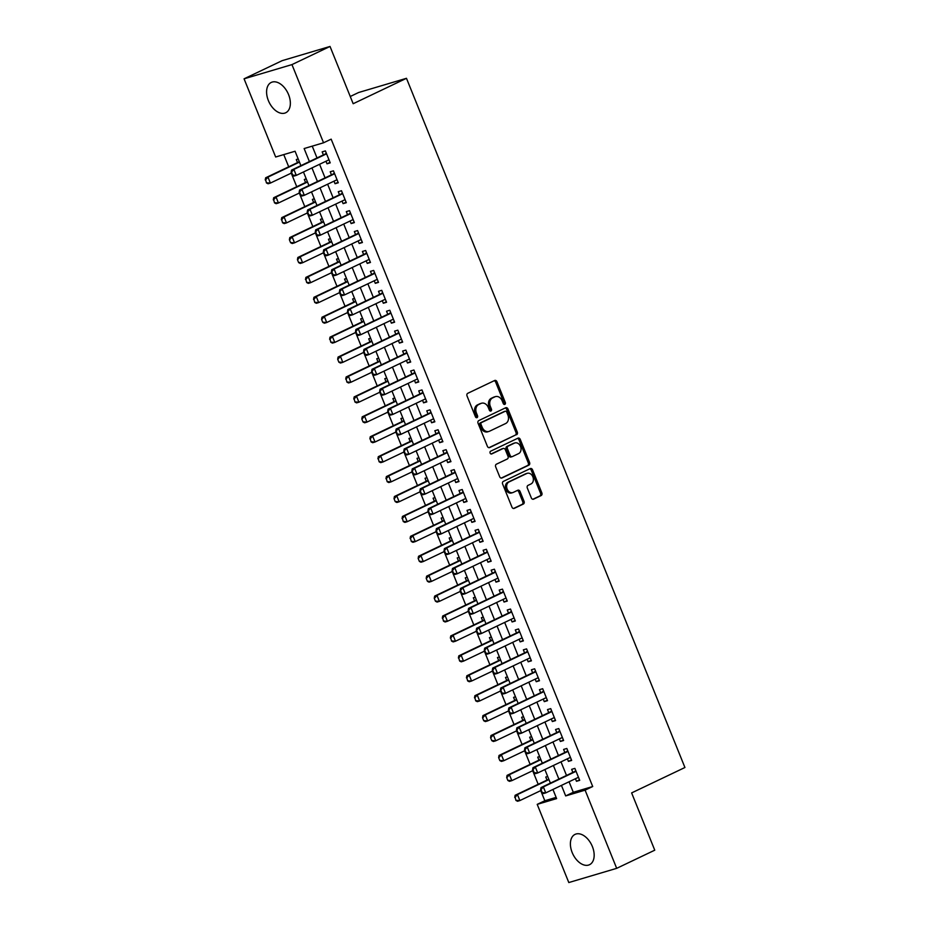 <?xml version="1.0" encoding="UTF-8"?>
<svg xmlns="http://www.w3.org/2000/svg" width="929" height="929" viewBox="0 0 929 929"><rect width="100%" height="100%" fill="white"/><g stroke="black" fill="none" stroke-linecap="round" stroke-linejoin="round"><path stroke-width="1.39" d="M504.842 404.37A1.475 1.15 73.5 0 0 505.341 402.512L496.945 381.738A2.113 1.649 73.5 0 0 494.658 380.495L467.751 393.315A2.113 1.649 73.5 0 0 467.043 395.986L475.439 416.761A1.475 1.15 73.5 0 0 477.529 415.762L476.449 413.068A6.77 5.272 73.5 0 1 478.702 404.533L480.943 403.465A6.77 5.272 73.5 0 1 481.547 403.232A6.77 5.272 73.5 0 1 488.259 407.448L489.339 410.13A1.475 1.15 73.5 0 0 491.441 409.132L490.349 406.449A6.77 5.272 73.5 0 1 492.602 397.914L494.855 396.846A6.77 5.272 73.5 0 1 495.447 396.613A6.77 5.272 73.5 0 1 502.159 400.817L503.251 403.5A1.475 1.15 73.5 0 0 504.842 404.37M503.994 404.347A1.475 1.15 73.5 0 0 504.052 402.896L495.656 382.121A2.113 1.649 73.5 0 0 494.1 380.762M476.182 417.609A1.475 1.15 73.5 0 0 476.24 416.146L475.149 413.463L476.449 413.068M490.082 410.978A1.475 1.15 73.5 0 0 490.14 409.515L489.06 406.832L490.349 406.449M572.183 852.543A16.803 10.451 64.5 0 1 575.051 834.381A16.803 10.451 64.5 0 1 592.377 846.551A16.803 10.451 64.5 0 1 589.509 864.713A16.803 10.451 64.5 0 1 572.183 852.543M268.376 100.599A16.803 10.451 64.5 0 1 271.245 82.437A16.803 10.451 64.5 0 1 288.571 94.607A16.803 10.451 64.5 0 1 285.702 112.769A16.803 10.451 64.5 0 1 268.376 100.599M531.318 497.909A2.113 1.649 73.5 0 0 533.606 499.152L541.154 495.552A2.113 1.649 73.5 0 0 541.851 492.881L532.538 469.819A2.113 1.649 73.5 0 0 530.25 468.576L503.344 481.396A2.113 1.649 73.5 0 0 502.635 484.067L511.96 507.141A2.113 1.649 73.5 0 0 514.236 508.384L523.364 504.029A2.113 1.649 73.5 0 0 524.061 501.37L520.077 491.487A2.113 1.649 73.5 0 0 517.79 490.245L513.272 492.405A5.655 4.413 73.5 0 1 512.762 492.602A5.655 4.413 73.5 0 1 507.037 488.759A5.655 4.413 73.5 0 1 509.046 481.942L526.755 473.5A5.655 4.413 73.5 0 1 527.266 473.302A5.655 4.413 73.5 0 1 532.991 477.146A5.655 4.413 73.5 0 1 530.982 483.963L528.032 485.368A2.113 1.649 73.5 0 0 527.324 488.039L531.318 497.909M300.891 165.641L295.074 151.241L275.658 157.001L244.072 78.814L282.149 60.664L330.027 46.45L353.171 103.723L406.472 78.303L684.928 767.505L631.627 792.913L654.759 850.186L616.682 868.336L568.803 882.55L537.206 804.363L556.622 798.603L552.929 789.464M330.027 46.45L291.961 64.6L323.547 142.787L304.131 148.547L309.403 161.588M569.059 781.777L573.298 792.286L592.714 786.526L331.165 139.153L323.547 142.787M592.714 786.526L585.096 790.149L616.682 868.336M516.582 434.749A2.113 1.649 73.5 0 0 517.29 432.078L507.966 409.004A2.113 1.649 73.5 0 0 505.678 407.761L478.772 420.593A2.113 1.649 73.5 0 0 478.063 423.264L487.388 446.326A2.113 1.649 73.5 0 0 489.676 447.569L515.293 435.132A2.113 1.649 73.5 0 0 515.99 432.461L506.677 409.387A2.113 1.649 73.5 0 0 505.121 408.028M520.252 439.405L529.576 462.479A2.113 1.649 73.5 0 1 528.868 465.15L501.962 477.982A2.113 1.649 73.5 0 1 499.674 476.74L495.68 466.857A2.113 1.649 73.5 0 1 496.388 464.198L507.304 458.996A2.113 1.649 73.5 0 0 508.012 456.325L505.364 449.775A2.113 1.649 73.5 0 0 503.077 448.533L491.72 453.944A1.475 1.15 73.5 0 1 490.605 451.215L517.964 438.163A2.113 1.649 73.5 0 1 520.252 439.405L518.951 439.8L528.276 462.863L529.576 462.479M547.68 776.47L545.764 777.039L546.995 780.093M539.633 756.543L537.717 757.123L538.948 760.177M531.585 736.627L529.669 737.196L530.9 740.25M523.538 716.712L521.61 717.281L522.853 720.335M515.49 696.785L513.563 697.365L514.805 700.42M507.443 676.869L505.515 677.438L506.758 680.492M499.396 656.954L497.468 657.523L498.71 660.577M491.348 637.039L489.42 637.608L490.663 640.662M483.301 617.111L481.373 617.68L482.615 620.746M475.253 597.196L473.325 597.765L474.568 600.819M467.206 577.281L465.278 577.85L466.521 580.904M459.158 557.354L457.231 557.923L458.473 560.988M451.111 537.438L449.183 538.007L450.426 541.061M443.063 517.523L441.136 518.092L442.378 521.146M435.016 497.596L433.088 498.176L434.319 501.23M426.968 477.68L425.041 478.249L426.272 481.303M418.921 457.765L416.993 458.334L418.224 461.388M410.873 437.838L408.946 438.418L410.177 441.472M402.814 417.922L400.898 418.491L402.129 421.545M394.767 398.007L392.851 398.576L394.082 401.63M386.719 378.091L384.803 378.66L386.034 381.714M378.672 358.164L376.756 358.733L377.987 361.799M370.625 338.249L368.708 338.818L369.939 341.872M362.577 318.333L360.661 318.902L361.892 321.957M354.53 298.406L352.614 298.975L353.844 302.041M346.482 278.491L344.566 279.06L345.797 282.114M338.435 258.576L336.519 259.145L337.75 262.199M330.387 238.648L328.471 239.217L329.702 242.283M322.34 218.733L320.424 219.302L321.655 222.356M314.292 198.818L312.376 199.387L313.607 202.441M306.245 178.891L304.329 179.471L305.56 182.525M325.951 161.251L326.996 163.818L330.225 162.854L325.394 150.904L322.166 151.868L323.397 154.922M333.999 181.167L335.044 183.733L338.272 182.769L333.441 170.82L330.213 171.784L331.444 174.838M342.046 201.082L343.091 203.648L346.32 202.696L341.489 190.735L338.261 191.699L339.491 194.753M350.094 220.997L351.139 223.575L354.367 222.612L349.536 210.662L346.308 211.615L347.539 214.68M358.141 240.925L359.186 243.491L362.415 242.527L357.584 230.578L354.355 231.542L355.586 234.596M366.189 260.84L367.234 263.406L370.462 262.454L365.643 250.493L362.403 251.457L363.634 254.511M374.236 280.755L375.281 283.333L378.509 282.37L373.69 270.42L370.45 271.373L371.681 274.438M382.283 300.682L383.329 303.249L386.557 302.285L381.738 290.336L378.498 291.3L379.729 294.354M390.331 320.598L391.376 323.164L394.604 322.2L389.785 310.251L386.545 311.215L387.776 314.269M398.378 340.513L399.424 343.08L402.652 342.127L397.833 330.178L394.593 331.13L395.824 334.185M406.437 360.44L407.471 363.007L410.699 362.043L405.88 350.094L402.64 351.057L403.871 354.112M414.485 380.356L415.518 382.922L418.758 381.958L413.928 370.009L410.688 370.973L411.919 374.027M422.532 400.271L423.566 402.838L426.806 401.885L421.975 389.936L418.735 390.888L419.966 393.942M430.58 420.198L431.613 422.765L434.853 421.801L430.022 409.852L426.783 410.815L428.014 413.869M438.627 440.114L439.661 442.68L442.901 441.716L438.07 429.767L434.83 430.731L436.061 433.785M446.675 460.029L447.708 462.596L450.948 461.643L446.117 449.682L442.878 450.646L444.12 453.7M454.722 479.945L455.756 482.523L458.996 481.559L454.165 469.609L450.925 470.562L452.168 473.627M462.77 499.872L463.803 502.438L467.043 501.474L462.212 489.525L458.972 490.489L460.215 493.543M470.817 519.787L471.851 522.353L475.091 521.401L470.26 509.44L467.02 510.404L468.262 513.458M478.865 539.703L479.898 542.281L483.138 541.317L478.307 529.367L475.067 530.32L476.31 533.385M486.912 559.63L487.946 562.196L491.186 561.232L486.355 549.283L483.115 550.247L484.357 553.301M494.96 579.545L495.993 582.111L499.233 581.148L494.402 569.198L491.162 570.162L492.405 573.216M503.007 599.46L504.041 602.038L507.28 601.075L502.45 589.125L499.21 590.078L500.452 593.143M511.055 619.388L512.088 621.954L515.328 620.99L510.497 609.041L507.257 610.005L508.5 613.059M519.102 639.303L520.135 641.869L523.375 640.905L518.545 628.956L515.305 629.92L516.547 632.974M527.149 659.218L528.183 661.785L531.423 660.833L526.592 648.883L523.352 649.835L524.595 652.89M535.197 679.145L536.23 681.712L539.47 680.748L534.639 668.799L531.411 669.763L532.642 672.817M543.244 699.061L544.278 701.627L547.518 700.663L542.687 688.714L539.459 689.678L540.69 692.732M551.292 718.976L552.325 721.543L555.565 720.59L550.734 708.63L547.506 709.593L548.737 712.648M559.339 738.903L560.373 741.47L563.613 740.506L558.782 728.557L555.554 729.509L556.785 732.575M567.387 758.819L568.42 761.385L571.66 760.421L566.829 748.472L563.601 749.436L564.832 752.49M312.237 146.143L317.021 157.965M319.576 164.282L325.069 177.88M327.623 184.209L333.116 197.796M335.671 204.125L341.164 217.723M343.718 224.04L349.211 237.638M351.766 243.967L357.259 257.554M359.813 263.882L365.306 277.469M367.861 283.798L373.353 297.396M375.908 303.725L381.401 317.312M383.956 323.64L389.448 337.227M392.003 343.556L397.496 357.154M400.051 363.483L405.543 377.069M408.098 383.398L413.591 396.985M416.146 403.314L421.638 416.912M424.193 423.241L429.686 436.827M432.24 443.156L437.733 456.743M440.288 463.072L445.781 476.67M448.335 482.987L453.828 496.585M456.383 502.914L461.876 516.501M464.43 522.83L469.923 536.428M472.478 542.745L477.97 556.343M480.525 562.672L486.018 576.259M488.573 582.588L494.065 596.174M496.62 602.503L502.113 616.101M504.668 622.43L510.16 636.017M512.715 642.345L518.208 655.932M520.763 662.261L526.255 675.859M528.81 682.188L534.303 695.775M536.869 702.103L542.35 715.69M544.917 722.019L550.398 735.617M552.964 741.934L558.445 755.532M561.011 761.861L566.504 775.448M575.434 778.734L576.468 781.301L579.708 780.348L574.877 768.388L571.649 769.351L572.879 772.405M283.763 154.597L288.698 166.802M291.253 173.131L296.746 186.717M299.301 193.046L304.793 206.644M307.348 212.973L312.841 226.56M315.395 232.889L320.888 246.475M323.443 252.804L328.936 266.402M331.49 272.731L336.983 286.318M339.538 292.647L345.031 306.233M347.585 312.562L353.078 326.16M355.644 332.477L361.126 346.076M363.692 352.405L369.173 365.991M371.739 372.32L377.22 385.918M379.787 392.235L385.28 405.834M387.834 412.162L393.327 425.749M395.882 432.078L401.374 445.665M403.929 451.993L409.422 465.592M411.977 471.92L417.469 485.507M420.024 491.836L425.517 505.422M428.072 511.751L433.564 525.349M436.119 531.678L441.612 545.265M444.167 551.594L449.659 565.18M452.214 571.509L457.707 585.107M460.261 591.436L465.754 605.023M468.309 611.352L473.802 624.938M476.356 631.267L481.849 644.865M484.404 651.183L489.897 664.781M492.451 671.11L497.944 684.696M500.499 691.025L505.991 704.623M508.546 710.94L514.039 724.539M516.594 730.868L522.086 744.454M524.641 750.783L530.134 764.37M532.689 770.698L538.181 784.297M540.736 790.625L544.824 800.74L556.134 797.384M298.197 158.975L296.281 159.544L297.512 162.598M406.472 78.303L358.594 92.517L350.256 96.5M244.072 78.814L291.961 64.6M544.824 800.74L537.206 804.363M550.374 783.135L544.882 769.549M542.327 763.22L536.834 749.622M534.28 743.293L528.787 729.706M526.232 723.377L520.739 709.791M518.185 703.462L512.692 689.864M510.137 683.547L504.644 669.948M502.09 663.62L496.597 650.033M494.042 643.704L488.549 630.106M485.995 623.789L480.502 610.19M477.947 603.862L472.455 590.275M469.9 583.946L464.407 570.36M461.852 564.031L456.36 550.433M453.805 544.104L448.312 530.517M445.757 524.188L440.265 510.602M437.71 504.273L432.217 490.675M429.662 484.346L424.17 470.759M421.615 464.43L416.122 450.844M413.568 444.515L408.075 430.917M405.52 424.599L400.027 411.001M397.473 404.672L391.98 391.086M389.414 384.757L383.932 371.159M381.366 364.842L375.885 351.243M373.319 344.914L367.838 331.328M365.271 324.999L359.79 311.412M357.224 305.084L351.731 291.485M349.176 285.157L343.684 271.57M341.129 265.241L335.636 251.654M333.081 245.326L327.589 231.727M325.034 225.399L319.541 211.812M316.986 205.483L311.494 191.897M308.939 185.568L303.446 171.97M561.441 785.411L565.68 795.921L585.096 790.149M311.958 167.917L317.451 181.515M320.006 187.832L325.498 201.43M328.053 207.759L333.546 221.346M336.101 227.675L341.593 241.261M344.148 247.59L349.641 261.188M352.196 267.517L357.688 281.104M360.243 287.433L365.736 301.019M368.29 307.348L373.783 320.946M376.338 327.275L381.831 340.862M384.385 347.191L389.878 360.777M392.433 367.106L397.926 380.704M400.48 387.021L405.973 400.62M408.528 406.948L414.02 420.535M416.575 426.864L422.068 440.462M424.623 446.779L430.115 460.378M432.67 466.706L438.163 480.293M440.718 486.622L446.21 500.22M448.765 506.537L454.258 520.135M456.813 526.464L462.305 540.051M464.872 546.38L470.353 559.966M472.919 566.295L478.4 579.893M480.967 586.222L486.448 599.809M489.014 606.138L494.507 619.724M497.061 626.053L502.554 639.651M505.109 645.98L510.602 659.567M513.156 665.896L518.649 679.482M521.204 685.811L526.697 699.409M529.251 705.726L534.744 719.325M537.299 725.654L542.791 739.24M545.346 745.569L550.839 759.167M553.394 765.484L558.886 779.083M573.298 792.286L565.68 795.921M326.996 163.818L330.027 162.366M335.044 183.733L338.075 182.281M343.091 203.648L346.122 202.208M351.139 223.575L354.17 222.124M359.186 243.491L362.217 242.039M367.234 263.406L370.265 261.966M375.281 283.333L378.312 281.882M383.329 303.249L386.359 301.797M391.376 323.164L394.407 321.713M399.424 343.08L402.454 341.64M407.471 363.007L410.513 361.555M415.518 382.922L418.561 381.471M423.566 402.838L426.608 401.398M431.613 422.765L434.656 421.313M439.661 442.68L442.703 441.229M447.708 462.596L450.751 461.156M455.756 482.523L458.798 481.071M463.803 502.438L466.846 500.986M471.851 522.353L474.893 520.914M479.898 542.281L482.941 540.829M487.946 562.196L490.988 560.744M495.993 582.111L499.036 580.66M504.041 602.038L507.083 600.587M512.088 621.954L515.13 620.502M520.135 641.869L523.178 640.418M528.183 661.785L531.225 660.345M536.23 681.712L539.273 680.26M544.278 701.627L547.32 700.176M552.325 721.543L555.368 720.103M560.373 741.47L563.415 740.018M568.42 761.385L571.463 759.934M576.468 781.301L579.51 779.861M495.447 396.613L494.158 396.997A6.77 5.272 73.5 0 0 493.554 397.229L494.855 396.846M489.06 406.832A6.77 5.272 73.5 0 1 491.313 398.297L493.554 397.229M481.547 403.232L480.258 403.616A6.77 5.272 73.5 0 0 479.654 403.848L480.943 403.465M475.149 413.463A6.77 5.272 73.5 0 1 477.413 404.916L479.654 403.848M488.944 447.685L515.293 435.132M506.746 412.151A1.475 1.15 73.5 0 0 505.144 411.292L481.524 422.544A1.475 1.15 73.5 0 0 481.025 424.414L482.174 427.247A6.77 5.272 73.5 0 0 488.886 431.451A6.77 5.272 73.5 0 0 489.49 431.23L505.631 423.531A6.77 5.272 73.5 0 0 507.884 414.996L506.746 412.151M504.122 411.593A1.475 1.15 73.5 0 0 503.855 411.675L505.144 411.292M488.886 431.451L487.586 431.846A6.77 5.272 73.5 0 1 480.885 427.63L479.736 424.797A1.475 1.15 73.5 0 1 480.235 422.927L503.855 411.675M501.23 478.098L527.567 465.534A2.113 1.649 73.5 0 0 528.276 462.863M502.171 448.8A2.113 1.649 73.5 0 0 501.776 448.916L491.093 454.014M518.626 453.596A5.655 4.413 73.5 0 0 520.635 446.779A5.655 4.413 73.5 0 0 514.898 442.936A5.655 4.413 73.5 0 0 514.399 443.133L508.163 446.106A2.113 1.649 73.5 0 0 507.455 448.777L510.102 455.326A2.113 1.649 73.5 0 0 512.39 456.569L518.626 453.596M514.898 442.936L513.609 443.319A5.655 4.413 73.5 0 0 513.11 443.516L514.399 443.133M511.995 456.685L511.089 456.952A2.113 1.649 73.5 0 1 508.802 455.709L506.154 449.16A2.113 1.649 73.5 0 1 506.862 446.489L513.11 443.516M518.951 439.8A2.113 1.649 73.5 0 0 517.407 438.442M527.266 473.302L525.965 473.685A5.655 4.413 73.5 0 0 525.466 473.883L526.755 473.5M512.762 492.602L511.473 492.985A5.655 4.413 73.5 0 1 505.748 489.142A5.655 4.413 73.5 0 1 507.745 482.325L525.466 473.883M513.516 508.5L522.063 504.412A2.113 1.649 73.5 0 0 522.772 501.753L518.788 491.871A2.113 1.649 73.5 0 0 517.232 490.524M532.874 499.268L539.854 495.935A2.113 1.649 73.5 0 0 540.562 493.264L531.237 470.202A2.113 1.649 73.5 0 0 529.681 468.843M299.312 161.727A2.16 1.684 -106.5 0 1 299.161 161.82L265.648 177.787L267.982 177.102L270.397 183.071L291.451 173.038M266.844 182.816L270.397 183.071L268.063 183.768L266.449 182.932L265.636 179.831L266.449 182.932M299.463 162.099L267.982 177.102L265.636 179.831M265.241 179.947L265.648 177.787M291.52 172.144L292.728 175.128L291.52 172.144L293.866 169.415L291.532 170.112L325.045 154.133A2.16 1.684 73.5 0 0 325.464 153.819L326.242 152.983M328.994 159.8L296.281 175.395L293.866 169.415L326.578 153.819M292.728 175.128L296.281 175.395L293.947 176.08L292.333 175.244M291.532 170.112L291.125 172.26M307.209 181.736L307.371 181.689A2.16 1.684 -106.5 0 1 307.209 181.736L273.695 197.714L276.029 197.018L278.445 202.998L299.498 192.965M274.891 202.731L278.445 202.998L276.11 203.683L274.496 202.847L273.683 199.747L274.496 202.847M307.511 182.014L276.029 197.018L273.683 199.747M273.289 199.863L273.695 197.714M315.256 201.663L315.419 201.605A2.16 1.684 -106.5 0 1 315.256 201.663L281.742 217.63L284.077 216.933L286.492 222.914L307.545 212.88M282.939 222.658L286.492 222.914L284.158 223.61L282.544 222.763L281.731 219.662L282.544 222.763M315.558 201.93L284.077 216.933L281.731 219.662M281.336 219.778L281.742 217.63M323.304 221.578L323.466 221.52A2.16 1.684 -106.5 0 1 323.304 221.578L289.79 237.545L292.124 236.86L294.539 242.829L315.593 232.796M290.986 242.574L294.539 242.829L292.205 243.526L290.591 242.69L289.383 239.694L290.591 242.69M323.606 221.857L292.124 236.86L289.778 239.589M289.383 239.694L289.79 237.545M331.502 241.412A2.16 1.684 -106.5 0 1 331.351 241.494L297.837 257.472L300.172 256.776L302.587 262.756L323.64 252.711M299.033 262.489L302.587 262.756L300.253 263.441L298.639 262.605L297.431 259.621L298.639 262.605M331.653 241.772L300.172 256.776L297.826 259.505M297.431 259.621L297.837 257.472M299.568 192.059L300.775 195.044L299.568 192.059L301.913 189.33L299.579 190.027L333.093 174.06A2.16 1.684 73.5 0 0 333.511 173.746L334.289 172.91M337.041 179.715L304.329 195.311L301.913 189.33L334.626 173.746M300.775 195.044L304.329 195.311L301.995 196.007L300.381 195.16M299.579 190.027L299.173 192.175M307.615 211.975L308.823 214.971L307.615 211.975L309.961 209.257L307.627 209.942L341.14 193.975A2.16 1.684 73.5 0 0 341.558 193.662L342.337 192.826M345.089 199.63L312.376 215.226L309.961 209.257L342.673 193.662M308.823 214.971L312.376 215.226L310.042 215.923L308.428 215.087M307.627 209.942L307.22 212.091M315.663 231.902L316.87 234.886L315.663 231.902L318.008 229.173L315.674 229.869L349.188 213.891A2.16 1.684 73.5 0 0 349.606 213.577L350.384 212.741M353.136 219.558L320.424 235.153L318.008 229.173L350.721 213.577M316.87 234.886L320.424 235.153L318.09 235.838L316.475 235.002M315.674 229.869L315.268 232.018M323.71 251.817L324.918 254.801L323.71 251.817L326.056 249.088L323.722 249.785L357.235 233.806A2.16 1.684 73.5 0 0 357.653 233.493L358.431 232.668M361.184 239.473L328.471 255.069L326.056 249.088L358.768 233.493M324.918 254.801L328.471 255.069L326.137 255.765L324.523 254.918M323.722 249.785L323.315 251.933M339.399 261.409L339.561 261.363A2.16 1.684 -106.5 0 1 339.399 261.409L305.885 277.388L308.219 276.691L310.634 282.671L331.688 272.638M307.081 282.404L310.634 282.671L308.3 283.368L306.686 282.521L305.873 279.42L306.686 282.521M339.7 261.688L308.219 276.691L305.873 279.42M305.478 279.536L305.885 277.388M331.758 271.732L332.965 274.729L331.758 271.732L334.103 269.015L331.769 269.7L365.283 253.733A2.16 1.684 73.5 0 0 365.701 253.42L366.479 252.583M369.231 259.388L336.519 274.984L334.103 269.015L366.816 253.42M332.965 274.729L336.519 274.984L334.185 275.681L332.57 274.845M331.769 269.7L331.363 271.849M347.446 281.336L347.609 281.278A2.16 1.684 -106.5 0 1 347.446 281.336L313.932 297.303L316.266 296.618L318.682 302.587L339.735 292.554M315.128 302.331L318.682 302.587L316.348 303.284L314.734 302.448L313.921 299.335L314.734 302.448M347.748 281.603L316.266 296.618L313.921 299.335M313.526 299.452L313.932 297.303M339.805 291.66L341.013 294.644L339.805 291.66L342.151 288.931L339.817 289.627L373.33 273.649A2.16 1.684 73.5 0 0 373.748 273.335L374.526 272.499M377.279 279.315L344.566 294.911L342.151 288.931L374.863 273.335M341.013 294.644L344.566 294.911L342.232 295.596L340.618 294.76M339.817 289.627L339.41 291.776M355.644 301.17A2.16 1.684 -106.5 0 1 355.493 301.251L321.98 317.23L324.314 316.534L326.729 322.514L347.783 312.469M323.176 322.247L326.729 322.514L324.395 323.199L322.781 322.363L321.573 319.379L322.781 322.363M355.795 301.53L324.314 316.534L321.968 319.262M321.573 319.379L321.98 317.23M347.852 311.575L349.06 314.559L347.852 311.575L350.198 308.846L347.864 309.543L381.378 293.564A2.16 1.684 73.5 0 0 381.796 293.25L382.574 292.426M385.326 299.231L352.614 314.826L350.198 308.846L382.911 293.25M349.06 314.559L352.614 314.826L350.279 315.512L348.665 314.676M347.864 309.543L347.469 311.691M363.692 321.086A2.16 1.684 -106.5 0 1 363.541 321.167L330.027 337.146L332.361 336.449L334.777 342.429L355.83 332.396M331.223 342.162L334.777 342.429L332.443 343.115L330.829 342.278L330.016 339.178L330.829 342.278M363.843 321.446L332.361 336.449L330.016 339.178M329.621 339.294L330.027 337.146M355.9 331.49L357.108 334.486L355.9 331.49L358.246 328.773L355.912 329.458L389.425 313.491A2.16 1.684 73.5 0 0 389.843 313.178L390.621 312.341M393.373 319.146L360.661 334.742L358.246 328.773L390.958 313.178M357.108 334.486L360.661 334.742L358.327 335.439L356.713 334.603M355.912 329.458L355.517 331.607M371.739 341.001A2.16 1.684 -106.5 0 1 371.588 341.094L338.075 357.061L340.409 356.376L342.824 362.345L363.878 352.312M339.271 362.089L342.824 362.345L340.49 363.042L338.876 362.205L337.668 359.209L338.876 362.205M371.89 341.361L340.409 356.376L338.063 359.093M337.668 359.209L338.075 357.061M363.947 351.417L365.155 354.402L363.947 351.417L366.293 348.689L363.971 349.374L397.473 333.406A2.16 1.684 73.5 0 0 397.891 333.093L398.669 332.257M401.421 339.073L368.708 354.669L366.293 348.689L399.005 333.093M365.155 354.402L368.708 354.669L366.374 355.354L364.772 354.518M363.971 349.374L363.564 351.534M379.787 360.916A2.16 1.684 -106.5 0 1 379.636 361.009L346.122 376.988L348.456 376.291L350.872 382.272L371.925 372.227M347.318 382.005L350.872 382.272L348.538 382.957L346.923 382.121L346.111 379.02L346.923 382.121M379.938 361.288L348.456 376.291L346.111 379.02M345.727 379.137L346.122 376.988M371.995 371.333L373.203 374.317L371.995 371.333L374.341 368.604L372.018 369.301L405.52 353.322A2.16 1.684 73.5 0 0 405.938 353.008L406.716 352.184M409.468 358.989L376.756 374.584L374.341 368.604L407.053 353.008M373.203 374.317L376.756 374.584L374.422 375.27L372.819 374.433M372.018 369.301L371.612 371.449M387.834 380.844A2.16 1.684 -106.5 0 1 387.683 380.925L354.17 396.904L356.504 396.207L358.919 402.187L379.973 392.154M355.366 401.92L358.919 402.187L356.585 402.872L354.971 402.036L354.158 398.936L354.971 402.036M387.985 381.204L356.504 396.207L354.158 398.936M353.775 399.052L354.17 396.904M380.042 391.248L381.25 394.244L380.042 391.248L382.388 388.531L380.066 389.216L413.568 373.249A2.16 1.684 73.5 0 0 413.986 372.935L414.764 372.099M417.516 378.904L384.803 394.5L382.388 388.531L415.1 372.935M381.25 394.244L384.803 394.5L382.469 395.197L380.867 394.361M380.066 389.216L379.659 391.364M395.882 400.759A2.16 1.684 -106.5 0 1 395.731 400.852L362.217 416.819L364.551 416.134L366.967 422.103L388.02 412.07M363.413 421.847L366.967 422.103L364.632 422.8L363.03 421.963L361.822 418.967L363.03 421.963M396.033 401.119L364.551 416.134L362.205 418.851M361.822 418.967L362.217 416.819M388.09 411.175L389.297 414.16L388.09 411.175L390.435 408.446L388.113 409.132L421.615 393.164A2.16 1.684 73.5 0 0 422.033 392.851L422.811 392.015M425.563 398.831L392.851 414.415L390.435 408.446L423.148 392.851M389.297 414.16L392.851 414.415L390.528 415.112L388.914 414.276M388.113 409.132L387.707 411.292M396.137 431.091L397.345 434.075L396.137 431.091L398.483 428.362L396.16 429.059L429.662 413.08A2.16 1.684 73.5 0 0 430.092 412.766L430.859 411.93M433.611 418.747L400.898 434.342L398.483 428.362L431.195 412.766M397.345 434.075L400.898 434.342L398.576 435.027L396.962 434.191M396.16 429.059L395.754 431.207M404.185 451.006L405.392 454.002L404.185 451.006L406.53 448.277L404.208 448.974L437.71 433.007A2.16 1.684 73.5 0 0 438.14 432.693L438.906 431.857M441.658 438.662L408.946 454.258L406.53 448.277L439.243 432.693M405.392 454.002L408.946 454.258L406.623 454.955L405.009 454.107M404.208 448.974L403.801 451.122M403.929 420.674A2.16 1.684 -106.5 0 1 403.778 420.767L370.276 436.735L372.599 436.049L375.014 442.018L396.068 431.985M371.461 441.763L375.014 442.018L372.68 442.715L371.077 441.879L370.253 438.778L371.077 441.879M404.08 421.046L372.599 436.049L370.253 438.778M369.87 438.894L370.276 436.735M411.977 440.601A2.16 1.684 -106.5 0 1 411.826 440.683L378.324 456.662L380.646 455.965L383.062 461.945L404.115 451.912M379.508 461.678L383.062 461.945L380.727 462.63L379.125 461.794L378.3 458.694L379.125 461.794M412.128 440.961L380.646 455.965L378.3 458.694M377.917 458.81L378.324 456.662M420.024 460.517A2.16 1.684 -106.5 0 1 419.873 460.61L386.371 476.577L388.694 475.892L391.109 481.861L412.162 471.827M387.556 481.605L391.109 481.861L388.775 482.557L387.172 481.71L386.348 478.609L387.172 481.71M420.175 460.877L388.694 475.892L386.348 478.609M385.965 478.725L386.371 476.577M412.232 470.933L413.44 473.918L412.232 470.933L414.578 468.204L412.255 468.89L445.757 452.922A2.16 1.684 73.5 0 0 446.187 452.609L446.954 451.773M449.706 458.578L416.993 474.173L414.578 468.204L447.29 452.609M413.44 473.918L416.993 474.173L414.671 474.87L413.057 474.034M412.255 468.89L411.849 471.038M428.072 480.432A2.16 1.684 -106.5 0 1 427.921 480.525L394.419 496.492L396.741 495.807L399.156 501.776L420.21 491.743M395.603 501.521L399.156 501.776L396.834 502.473L395.22 501.637L394.012 498.641L395.22 501.637M428.223 480.804L396.741 495.807L394.395 498.536M394.012 498.641L394.419 496.492M420.28 490.849L421.487 493.833L420.28 490.849L422.625 488.12L420.303 488.817L453.805 472.838A2.16 1.684 73.5 0 0 454.235 472.524L455.001 471.688M457.753 478.505L425.041 494.1L422.625 488.12L455.338 472.524M421.487 493.833L425.041 494.1L422.718 494.785L421.104 493.949M420.303 488.817L419.896 490.965M436.119 500.359A2.16 1.684 -106.5 0 1 435.968 500.441L402.466 516.419L404.789 515.723L407.204 521.703L428.257 511.67M403.65 521.436L407.204 521.703L404.881 522.388L403.267 521.552L402.443 518.452L403.267 521.552M436.27 500.719L404.789 515.723L402.443 518.452M402.06 518.568L402.466 516.419M428.327 510.764L429.535 513.749L428.327 510.764L430.673 508.035L428.35 508.732L461.852 492.753A2.16 1.684 73.5 0 0 462.282 492.44L463.048 491.615M465.801 498.42L433.088 514.016L430.673 508.035L463.385 492.44M429.535 513.749L433.088 514.016L430.766 514.712L429.152 513.865M428.35 508.732L427.944 510.88M444.016 520.368L444.19 520.31A2.16 1.684 -106.5 0 1 444.016 520.368L410.513 536.335L412.836 535.638L415.251 541.619L436.305 531.585M411.698 541.352L415.251 541.619L412.929 542.315L411.315 541.468L410.49 538.367L411.315 541.468M444.317 520.635L412.836 535.638L410.49 538.367M410.107 538.483L410.513 536.335M436.375 530.68L437.582 533.676L436.375 530.68L438.72 527.962L436.398 528.647L469.9 512.68A2.16 1.684 73.5 0 0 470.329 512.367L471.108 511.531M473.848 518.336L441.136 533.931L438.72 527.962L471.433 512.367M437.582 533.676L441.136 533.931L438.813 534.628L437.199 533.792M436.398 528.647L435.991 530.796M452.063 540.283L452.237 540.225A2.16 1.684 -106.5 0 1 452.063 540.283L418.561 556.25L420.883 555.565L423.299 561.534L444.352 551.501M419.745 561.279L423.299 561.534L420.976 562.231L419.362 561.395L418.155 558.399L419.362 561.395M452.365 540.55L420.883 555.565L418.538 558.283M418.155 558.399L418.561 556.25M444.422 550.607L445.63 553.591L444.422 550.607L446.768 547.878L444.445 548.574L477.947 532.596A2.16 1.684 73.5 0 0 478.377 532.282L479.155 531.446M481.896 538.263L449.183 553.858L446.768 547.878L479.492 532.282M445.63 553.591L449.183 553.858L446.861 554.543L445.246 553.707M444.445 548.574L444.039 550.723M460.11 560.199L460.285 560.152A2.16 1.684 -106.5 0 1 460.11 560.199L426.608 576.177L428.931 575.481L431.346 581.461L452.4 571.416M427.793 581.194L431.346 581.461L429.024 582.146L427.41 581.31L426.202 578.326L427.41 581.31M460.412 560.477L428.931 575.481L426.585 578.21M426.202 578.326L426.608 576.177M452.469 570.522L453.677 573.507L452.469 570.522L454.815 567.793L452.493 568.49L485.995 552.511A2.16 1.684 73.5 0 0 486.424 552.198L487.202 551.373M489.943 558.178L457.231 573.774L454.815 567.793L487.539 552.198M453.677 573.507L457.231 573.774L454.908 574.459L453.294 573.623M452.493 568.49L452.086 570.638M468.158 580.114L468.332 580.068A2.16 1.684 -106.5 0 1 468.158 580.114L434.656 596.093L436.978 595.396L439.394 601.377L460.447 591.343M435.84 601.109L439.394 601.377L437.071 602.073L435.457 601.226L434.249 598.241L435.457 601.226M468.46 580.393L436.978 595.396L434.633 598.125M434.249 598.241L434.656 596.093M460.517 590.438L461.725 593.434L460.517 590.438L462.863 587.72L460.54 588.405L494.042 572.438A2.16 1.684 73.5 0 0 494.472 572.125L495.25 571.289M497.99 578.093L465.278 593.689L462.863 587.72L495.587 572.125M461.725 593.434L465.278 593.689L462.956 594.386L461.341 593.55M460.54 588.405L460.134 590.554M476.368 599.948A2.16 1.684 -106.5 0 1 476.205 600.041L442.703 616.008L445.026 615.323L447.441 621.292L468.495 611.259M443.888 621.036L447.441 621.292L445.119 621.989L443.505 621.153L442.68 618.04L443.505 621.153M476.507 600.308L445.026 615.323L442.68 618.04M442.297 618.157L442.703 616.008M468.564 610.365L469.772 613.349L468.564 610.365L470.922 607.636L468.588 608.332L502.09 592.354A2.16 1.684 73.5 0 0 502.519 592.04L503.297 591.204M506.05 598.021L473.325 613.616L470.922 607.636L503.634 592.04M469.772 613.349L473.325 613.616L471.003 614.301L469.389 613.465M468.588 608.332L468.181 610.481M484.415 619.875A2.16 1.684 -106.5 0 1 484.253 619.957L450.751 635.935L453.073 635.239L455.489 641.219L476.542 631.174M451.935 640.952L455.489 641.219L453.166 641.904L451.552 641.068L450.728 637.968L451.552 641.068M484.555 620.235L453.073 635.239L450.728 637.968M450.344 638.084L450.751 635.935M492.463 639.791A2.16 1.684 -106.5 0 1 492.3 639.872L458.798 655.851L461.121 655.154L463.536 661.134L484.59 651.101M459.983 660.867L463.536 661.134L461.214 661.82L459.6 660.983L458.775 657.883L459.6 660.983M492.602 640.151L461.121 655.154L458.775 657.883M458.392 657.999L458.798 655.851M500.51 659.706A2.16 1.684 -106.5 0 1 500.348 659.799L466.846 675.766L469.18 675.081L471.584 681.05L492.637 671.017M468.03 680.794L471.584 681.05L469.261 681.747L467.647 680.911L466.822 677.798L467.647 680.911M500.65 660.066L469.18 675.081L466.822 677.798M466.439 677.915L466.846 675.766M476.612 630.28L477.82 633.264L476.612 630.28L478.969 627.551L476.635 628.248L510.137 612.269A2.16 1.684 73.5 0 0 510.567 611.956L511.345 611.131M514.097 617.936L481.373 633.532L478.969 627.551L511.682 611.956M477.82 633.264L481.373 633.532L479.05 634.217L477.436 633.381M476.635 628.248L476.229 630.396M484.659 650.195L485.867 653.192L484.659 650.195L487.017 647.478L484.683 648.163L518.185 632.196A2.16 1.684 73.5 0 0 518.614 631.883L519.392 631.046M522.144 637.851L489.42 653.447L487.017 647.478L519.729 631.883M485.867 653.192L489.42 653.447L487.098 654.144L485.484 653.308M484.683 648.163L484.276 650.312M492.707 670.123L493.914 673.107L492.707 670.123L495.064 667.394L492.73 668.079L526.232 652.112A2.16 1.684 73.5 0 0 526.662 651.798L527.44 650.962M530.192 657.778L497.479 673.362L495.064 667.394L527.777 651.798M493.914 673.107L497.479 673.362L495.145 674.059L493.531 673.223M492.73 668.079L492.324 670.239M508.558 679.622A2.16 1.684 -106.5 0 1 508.395 679.714L474.893 695.682L477.227 694.997L479.631 700.977L500.685 690.932M476.078 700.71L479.631 700.977L477.309 701.662L475.694 700.826L474.87 697.725L475.694 700.826M508.697 679.993L477.227 694.997L474.87 697.725M474.487 697.842L474.893 695.682M500.766 690.038L501.962 693.022L500.766 690.038L503.112 687.309L500.777 688.006L534.28 672.027A2.16 1.684 73.5 0 0 534.709 671.713L535.487 670.889M538.239 677.694L505.527 693.289L503.112 687.309L535.824 671.713M501.962 693.022L505.527 693.289L503.193 693.975L501.579 693.139M500.777 688.006L500.371 690.154M516.605 699.549A2.16 1.684 -106.5 0 1 516.443 699.63L482.941 715.609L485.275 714.912L487.679 720.892L508.732 710.859M484.125 720.625L487.679 720.892L485.356 721.578L483.742 720.741L482.534 717.757L483.742 720.741M516.745 699.909L485.275 714.912L482.917 717.641M482.534 717.757L482.941 715.609M508.813 709.953L510.021 712.949L508.813 709.953L511.159 707.224L508.825 707.921L542.327 691.954A2.16 1.684 73.5 0 0 542.757 691.64L543.535 690.804M546.287 697.609L513.574 713.205L511.159 707.224L543.871 691.64M510.021 712.949L513.574 713.205L511.24 713.902L509.626 713.054M508.825 707.921L508.418 710.07M524.653 719.464A2.16 1.684 -106.5 0 1 524.49 719.557L490.988 735.524L493.322 734.839L495.738 740.808L516.779 730.775M492.173 740.552L495.738 740.808L493.404 741.505L491.789 740.668L490.582 737.672L491.789 740.668M524.792 719.824L493.322 734.839L490.965 737.556M490.582 737.672L490.988 735.524M516.861 729.88L518.068 732.865L516.861 729.88L519.206 727.152L516.872 727.837L550.374 711.869A2.16 1.684 73.5 0 0 550.804 711.556L551.582 710.72M554.334 717.525L521.622 733.12L519.206 727.152L551.919 711.556M518.068 732.865L521.622 733.12L519.288 733.817L517.674 732.981M516.872 727.837L516.466 729.985M532.7 739.379A2.16 1.684 -106.5 0 1 532.538 739.472L499.036 755.44L501.37 754.754L503.785 760.723L524.827 750.69M500.22 760.468L503.785 760.723L501.451 761.42L499.837 760.584L498.629 757.599L499.837 760.584M532.84 739.751L501.37 754.754L499.024 757.483M498.629 757.599L499.036 755.44M524.908 749.796L526.116 752.78L524.908 749.796L527.254 747.067L524.92 747.764L558.434 731.785A2.16 1.684 73.5 0 0 558.852 731.471L559.63 730.635M562.382 737.452L529.669 753.047L527.254 747.067L559.966 731.471M526.116 752.78L529.669 753.047L527.335 753.733L525.721 752.896M524.92 747.764L524.513 749.912M540.748 759.307A2.16 1.684 -106.5 0 1 540.585 759.388L507.083 775.367L509.417 774.67L511.833 780.65L532.874 770.617M508.268 780.383L511.833 780.65L509.498 781.335L507.884 780.499L506.677 777.515L507.884 780.499M540.887 759.667L509.417 774.67L507.071 777.399M506.677 777.515L507.083 775.367M532.956 769.711L534.163 772.696L532.956 769.711L535.301 766.982L532.967 767.679L566.481 751.712A2.16 1.684 73.5 0 0 566.899 751.387L567.677 750.562M570.429 757.367L537.717 772.963L535.301 766.982L568.014 751.398M534.163 772.696L537.717 772.963L535.383 773.66L533.769 772.812M532.967 767.679L532.561 769.827M548.795 779.222A2.16 1.684 -106.5 0 1 548.633 779.315L515.13 795.282L517.465 794.585L519.88 800.566L540.922 790.533M516.327 800.31L519.88 800.566L517.546 801.262L515.932 800.415L515.119 797.314L515.932 800.415M548.946 779.582L517.465 794.585L515.119 797.314M514.724 797.43L515.13 795.282M541.003 789.627L542.211 792.623L541.003 789.627L543.349 786.909L541.015 787.595L574.528 771.627A2.16 1.684 73.5 0 0 574.946 771.314L575.725 770.478M578.477 777.283L545.764 792.878L543.349 786.909L576.061 771.314M542.211 792.623L545.764 792.878L543.43 793.575L541.816 792.739M541.015 787.595L540.608 789.743M504.052 402.896L505.341 402.512M476.24 416.146L477.529 415.762M490.14 409.515L491.441 409.132M491.313 398.297L492.602 397.914M477.413 404.916L478.702 404.533M495.656 382.121L496.945 381.738M506.677 409.387L507.966 409.004M515.99 432.461L517.29 432.078M480.235 422.927L481.524 422.544M479.736 424.797L481.025 424.414M480.885 427.63L482.174 427.247M527.567 465.534L528.868 465.15M501.776 448.916L503.077 448.533M506.862 446.489L508.163 446.106M506.154 449.16L507.455 448.777M508.802 455.709L510.102 455.326M507.745 482.325L509.046 481.942M518.788 491.871L520.077 491.487M522.772 501.753L524.061 501.37M522.063 504.412L523.364 504.029M531.237 470.202L532.538 469.819M540.562 493.264L541.851 492.881M539.854 495.935L541.154 495.552M326.462 153.529L325.464 153.819M326.532 153.691L325.045 154.133M334.51 173.444L333.511 173.746M334.579 173.618L333.093 174.06M342.557 193.36L341.558 193.662M342.627 193.534L341.14 193.975M350.605 213.287L349.606 213.577M350.674 213.449L349.188 213.891M358.652 233.202L357.653 233.493M358.722 233.365L357.235 233.806M366.7 253.118L365.701 253.42M366.769 253.292L365.283 253.733M374.747 273.045L373.748 273.335M374.817 273.207L373.33 273.649M382.794 292.96L381.796 293.25M382.864 293.123L381.378 293.564M390.842 312.876L389.843 313.178M390.912 313.05L389.425 313.491M398.889 332.803L397.891 333.093M398.959 332.965L397.473 333.406M406.937 352.718L405.938 353.008M407.007 352.881L405.52 353.322M414.984 372.634L413.986 372.935M415.054 372.808L413.568 373.249M423.032 392.561L422.033 392.851M423.101 392.723L421.615 393.164M431.079 412.476L430.092 412.766M431.149 412.639L429.662 413.08M439.127 432.391L438.14 432.693M439.196 432.566L437.71 433.007M447.174 452.307L446.187 452.609M447.244 452.481L445.757 452.922M455.222 472.234L454.235 472.524M455.291 472.396L453.805 472.838M463.269 492.149L462.282 492.44M463.339 492.324L461.852 492.753M471.317 512.065L470.329 512.367M471.386 512.239L469.9 512.68M479.364 531.992L478.377 532.282M479.434 532.154L477.947 532.596M487.411 551.907L486.424 552.198M487.481 552.07L485.995 552.511M495.459 571.823L494.472 572.125M495.529 571.997L494.042 572.438M503.506 591.75L502.519 592.04M503.576 591.912L502.09 592.354M511.554 611.665L510.567 611.956M511.624 611.828L510.137 612.269M519.601 631.581L518.614 631.883M519.671 631.755L518.185 632.196M527.649 651.508L526.662 651.798M527.718 651.67L526.232 652.112M535.696 671.423L534.709 671.713M535.766 671.586L534.28 672.027M543.755 691.339L542.757 691.64M543.813 691.513L542.327 691.954M551.803 711.254L550.804 711.556M551.861 711.428L550.374 711.869M559.85 731.181L558.852 731.471M559.908 731.344L558.434 731.785M567.898 751.096L566.899 751.387M567.956 751.271L566.481 751.712M575.945 771.012L574.946 771.314M576.003 771.186L574.528 771.627M503.982 411.617L505.271 411.233M501.974 448.846L503.263 448.463M510.904 457.022L512.193 456.638"/></g></svg>
